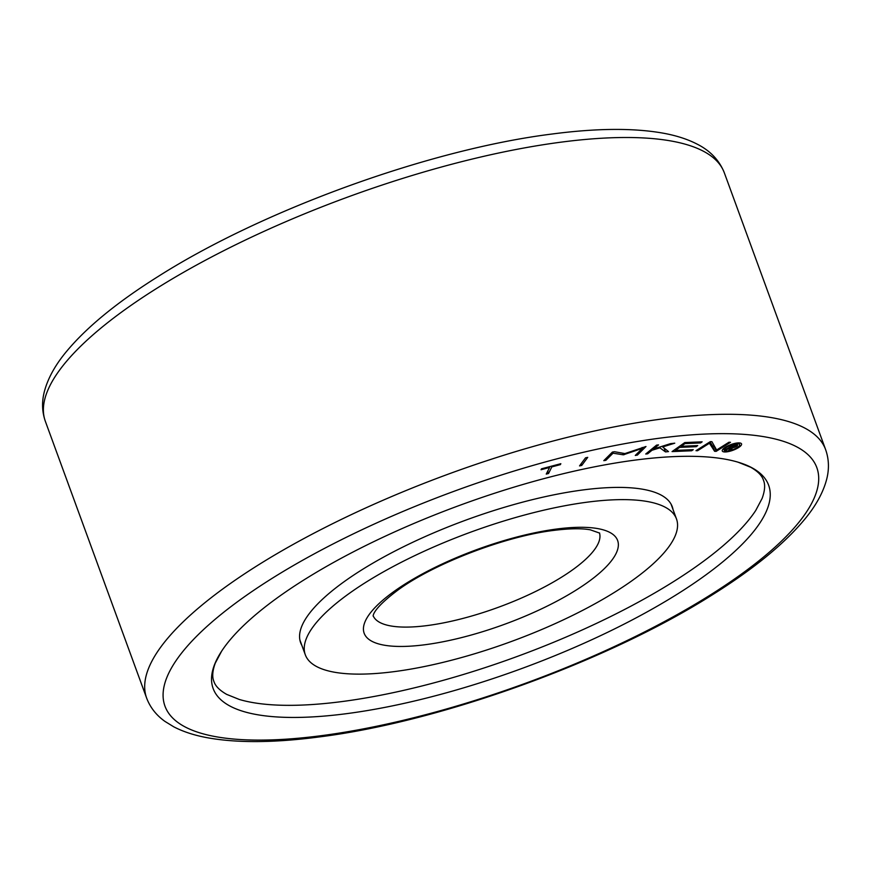 <?xml version="1.0" encoding="UTF-8"?>
<svg xmlns="http://www.w3.org/2000/svg" width="871" height="871" viewBox="0 0 871 871"><rect width="100%" height="100%" fill="white"/><g stroke="black" fill="none" stroke-linecap="round" stroke-linejoin="round"><path stroke-width="1.31" d="M738.096 462.196L750.682 467.248C757.792 471.309 762.049 475.642 763.475 480.259C765.369 484.701 764.912 490.765 762.103 498.452L755.756 510.439A295.77 87.296 -20.1 0 1 342.368 701.514A295.77 87.296 -20.1 0 1 239.264 699.446L226.678 694.383C219.568 690.333 215.311 685.989 213.885 681.383C211.991 676.93 212.448 670.866 215.257 663.19L221.604 651.203A295.77 87.296 159.9 0 0 346.8 713.632A295.77 87.296 159.9 0 0 682.69 590.734A295.77 87.296 159.9 0 0 738.096 462.196A295.77 87.296 159.9 0 0 634.992 460.117A295.77 87.296 159.9 0 0 221.604 651.203M301.867 645.389A197.869 58.401 -20.1 0 1 300.647 642.765A197.869 58.401 -20.1 0 1 385.886 555.861A197.869 58.401 -20.1 0 1 582.862 489.959A197.869 58.401 -20.1 0 1 672.281 506.759A197.869 58.401 -20.1 0 1 673.043 509.557M725.271 448.304A8.209 2.417 159.9 0 0 724.204 450.253A8.209 2.417 159.9 0 0 730.246 450.492A8.209 2.417 159.9 0 0 738.554 446.562A8.209 2.417 159.9 0 0 739.621 444.613A8.209 2.417 159.9 0 0 733.578 444.373A8.209 2.417 159.9 0 0 725.271 448.304M723.616 448.521A10.256 3.027 -20.1 0 1 734.003 443.611A10.256 3.027 -20.1 0 1 741.548 443.905A10.256 3.027 -20.1 0 1 740.208 446.344A10.256 3.027 -20.1 0 1 729.822 451.254A10.256 3.027 -20.1 0 1 722.277 450.96A10.256 3.027 -20.1 0 1 723.616 448.521M587.174 502.175A197.63 58.324 159.9 0 0 390.437 568.001A197.63 58.324 159.9 0 0 305.307 654.785A197.63 58.324 159.9 0 0 394.617 671.574A197.63 58.324 159.9 0 0 591.355 605.748A197.63 58.324 159.9 0 0 676.484 518.953A197.63 58.324 159.9 0 0 587.174 502.175M730.268 447.629L726.414 449.893L725.249 449.774L734.231 444.526L736.801 444.776A3.419 1.013 -20.1 0 1 737.563 445.114A3.419 1.013 -20.1 0 1 736.343 446.475L733.915 445.473L731.662 446.79L736.311 446.496A3.419 1.013 -20.1 0 1 732.751 447.748L730.159 450.372L728.755 450.231L731.226 447.727L730.029 446.975M726.174 449.24L726.414 449.893M735.69 444.667L736.343 446.475M735.091 444.613L735.462 445.625M733.687 444.841L733.915 445.473M731.433 446.159L731.662 446.79M732.435 446.867L732.751 447.748M729.746 449.229L730.159 450.372M730.791 446.529L731.226 447.727M693.262 449.654L691.694 450.764L672.064 451.592L684.78 442.566L702.135 441.826L700.578 442.936L684.976 443.6L681.198 446.279L697.725 445.571L696.169 446.681L679.641 447.378L675.384 450.416L693.262 449.654M691.324 449.741L691.694 450.764M700.208 441.902L700.578 442.936M684.628 442.664L684.976 443.6M680.861 445.342L681.198 446.279M695.798 445.658L696.169 446.681M679.304 446.453L679.641 447.378M675.036 449.48L675.384 450.416M613.032 453.192L605.878 460.313L603.799 460.65L612.433 452.06L614.512 451.722L624.899 453.584L645.977 446.518L637.354 455.098L635.275 455.446L642.417 448.325L623.331 454.814L613.032 453.192L612.607 452.038M605.41 459.05L605.878 460.313M636.886 453.835L637.354 455.098M642.112 447.487L642.417 448.325M623.647 453.356L624.126 454.684M622.732 453.192L623.331 454.814M546.259 474.085L549.568 467.477L541.033 469.741L541.49 468.816L560.837 463.699L560.38 464.624L551.844 466.878L548.545 473.486L546.259 474.085M549.296 466.747L549.568 467.477M560.107 463.884L560.38 464.624M551.583 466.148L551.844 466.878M547.707 471.2L548.545 473.486M585.519 457.841L587.729 457.351L581.752 465.419L579.542 465.909L585.519 457.841M581.142 463.753L581.752 465.419M645.738 454.009L656.592 445.114L658.52 444.907L653.479 449.033L670.561 443.633L674.764 443.187L662.657 446.943L668.493 451.592L665.488 451.907L659.87 447.814L651.976 450.263L647.665 453.802L645.738 454.009M653.087 447.988L653.479 449.033M662.396 446.213L662.657 446.943M664.094 448.086L665.488 451.907M659.608 447.095L659.87 447.814M651.595 449.207L651.976 450.263M647.273 452.746L647.665 453.802M697.562 450.732L695.994 450.677L710.322 441.63L711.89 441.684L716.637 450.013L728.929 442.25L730.497 442.305L716.169 451.352L714.612 451.298L709.44 443.23L697.562 450.732L697.246 449.882M709.985 441.847L712.707 446.104L714.394 446.083M714.274 446.159L716.169 451.352M712.707 446.104L714.612 451.298M709.125 442.392L709.44 443.23M662.276 418.962A361.509 106.698 159.9 0 0 302.389 539.367A361.509 106.698 159.9 0 0 146.655 698.139C150.248 707.535 156.355 715.298 164.989 721.428L173.83 726.86C183.346 731.76 194.538 735.396 207.429 737.748C237.086 743.105 274.267 742.843 318.949 736.975C440.628 721.809 608.078 661.198 713.142 594.327C753.415 569.046 783.693 544.321 803.977 520.139C815.648 506.258 823.237 492.55 826.742 479.017C829.301 468.859 828.942 459.071 825.643 449.665A361.509 106.698 159.9 0 0 662.276 418.962M659.978 438.135A347.05 102.43 159.9 0 0 210.053 623.68A347.05 102.43 159.9 0 0 321.813 735.614A347.05 102.43 159.9 0 0 771.739 550.069A347.05 102.43 159.9 0 0 659.978 438.135M45.357 421.335C42.058 411.929 41.699 402.141 44.258 391.983C47.763 378.45 55.352 364.731 67.023 350.861C87.307 326.679 117.585 301.954 157.858 276.673C262.922 209.802 430.372 149.191 552.051 134.025C596.548 128.179 633.598 127.895 663.212 133.176C676.255 135.538 687.578 139.197 697.181 144.151C710.311 150.781 719.37 160.351 724.345 172.861A361.509 106.698 159.9 0 0 560.978 142.169A361.509 106.698 159.9 0 0 201.092 262.574A361.509 106.698 159.9 0 0 45.357 421.335L146.655 698.139M373.158 615.764A120.503 35.569 159.9 0 0 427.443 625.541A120.503 35.569 159.9 0 0 546.738 585.758A120.503 35.569 159.9 0 0 599.466 532.943M556.645 529.035A134.961 39.837 159.9 0 0 381.683 601.186A134.961 39.837 159.9 0 0 425.146 644.714A134.961 39.837 159.9 0 0 600.108 572.563A134.961 39.837 159.9 0 0 556.645 529.035M724.204 450.253L723.583 448.543M305.307 654.785L299.885 639.978M599.651 533.106L590.298 529.818C581.676 528.251 569.503 528.447 553.782 530.395C505.43 536.166 434.085 563.548 398.069 589.961C369.761 611.137 373.572 617.114 373.126 616.004M676.484 518.953L671.062 504.146M735.766 445.767L735.353 444.635M739.621 444.613L738.989 442.904M825.643 449.665L724.345 172.861"/></g></svg>
